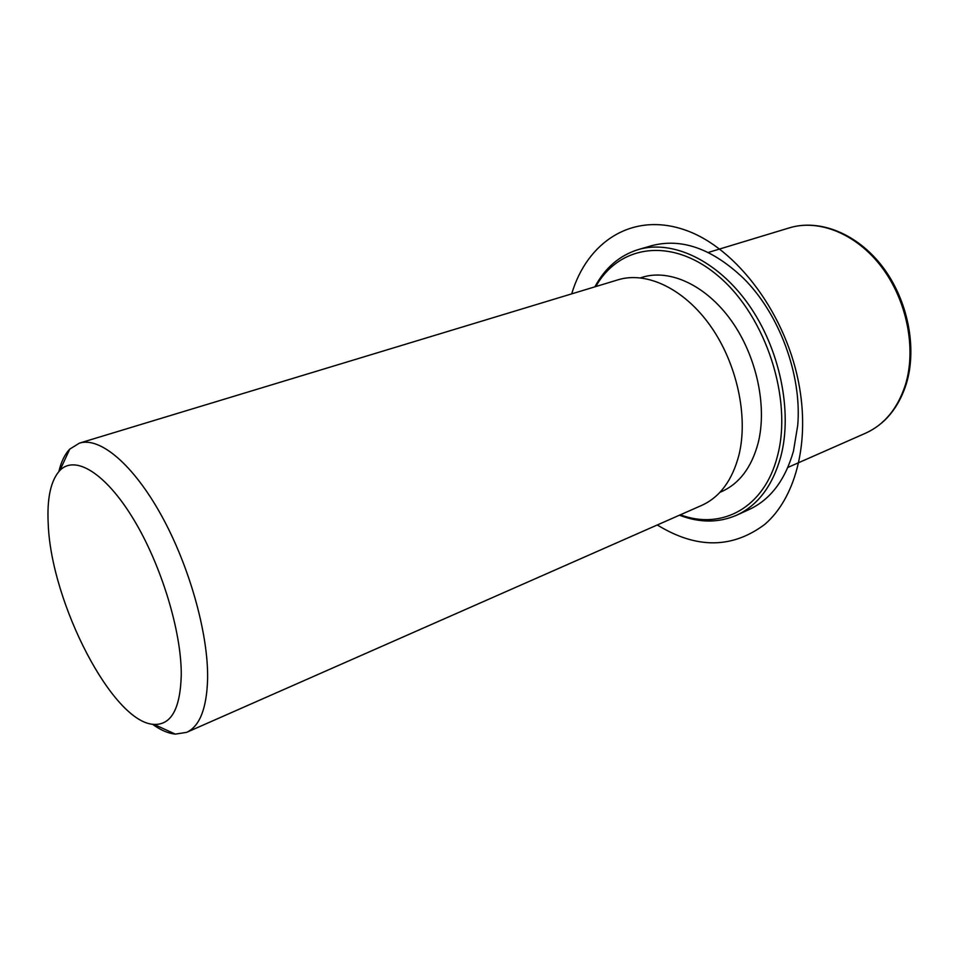 <?xml version="1.0" encoding="UTF-8"?>
<svg xmlns="http://www.w3.org/2000/svg" width="959" height="959" viewBox="0 0 959 959"><rect width="100%" height="100%" fill="white"/><g stroke="black" fill="none" stroke-linecap="round" stroke-linejoin="round"><path stroke-width="1.44" d="M640.468 277.834L642.35 277.259C669.85 268.7 706.064 285.243 731.333 320.666C756.603 356.041 767.404 406.328 758.137 443.046C751.58 467.393 739.437 483.552 721.707 491.547L719.921 492.339M58.871 471.492C61.184 461.723 64.816 454.266 69.767 449.112L79.441 443.118L618.087 279.8C646.498 271.013 684.127 288.611 710.547 326.072C736.968 363.461 748.416 416.47 738.969 454.95C732.304 480.339 719.873 497.17 701.652 505.417L186.561 732.376L175.329 734.114C168.221 733.431 160.597 730.135 152.481 724.225M79.441 443.118C99.832 436.645 132.989 464.108 161.208 515.079C189.426 565.954 208.439 633.911 207.612 678.96C206.712 708.569 199.7 726.371 186.561 732.376M48.238 524.345C46.835 498.392 50.731 480.399 59.926 470.366C75.09 454.746 105.43 472.895 133.301 518.831C161.184 564.587 181.563 631.478 181.263 675.004C180.328 708.677 171.241 725.148 154.015 724.393C112.766 722.894 51.187 602.815 48.238 524.345M594.88 286.837C605.105 267.825 619.574 255.406 638.274 249.58L651.353 245.78C681.31 237.76 711.914 248.489 743.153 277.978C779.247 313.413 802.036 374.945 797.732 425.34L793.477 451.09C785.157 480.195 770.353 499.687 749.051 509.565L736.656 515.199C718.663 522.967 699.591 522.967 679.451 515.199M595.827 286.549C619.298 244.377 673.014 236.489 719.562 277.139C766.265 317.273 792.721 399.651 777.449 456.064C764.383 508.102 721.588 530.315 680.363 514.803M638.274 249.58C672.307 239.474 717.212 260.117 748.511 304.423C779.811 348.644 792.781 411.351 780.818 456.568C772.606 485.805 757.886 505.345 736.656 515.199M657.287 524.969C696.402 549.004 732.256 548.788 764.874 524.297C794.52 498.836 809.384 446.007 799.674 388.335C787.579 315.391 736.5 247.218 684.39 229.764C632.137 211.927 587.124 241.908 571.696 293.862M708.233 252.469L789.437 227.846C818.914 218.772 856.459 233.72 881.729 267.165C906.986 300.575 916.492 348.812 905.428 384.775C897.696 408.534 884.39 424.681 865.497 433.228L787.854 467.441M59.926 470.366L69.767 449.112M154.015 724.393L175.329 734.114M789.437 227.846C819.921 218.568 857.61 233.864 882.712 266.95C907.837 300.059 917.331 347.709 906.351 383.756M906.243 384.091C898.511 407.947 884.929 424.334 865.497 433.228"/></g></svg>
